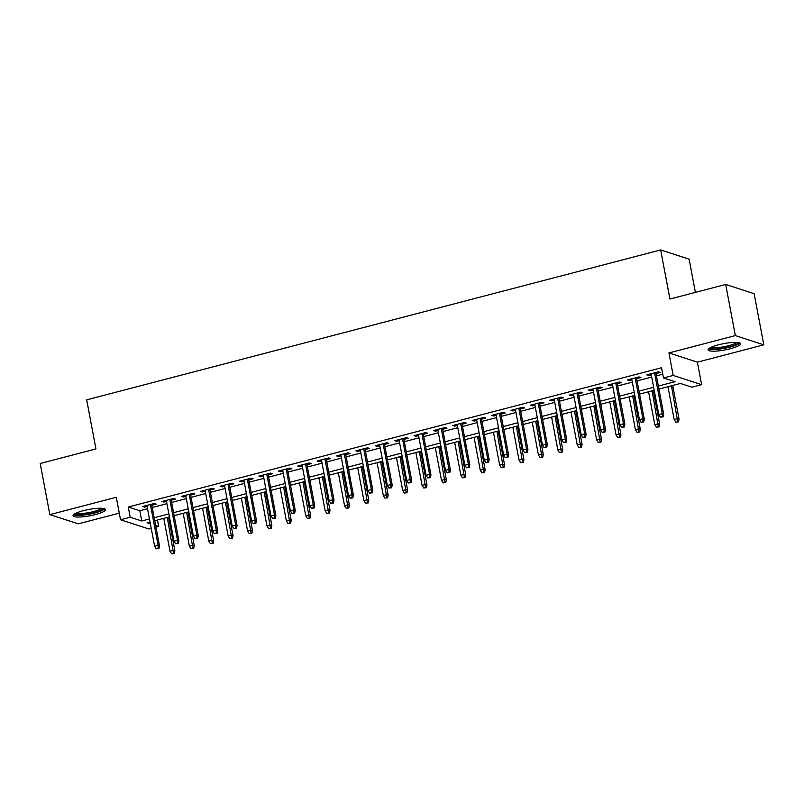 <?xml version="1.0" encoding="UTF-8"?>
<svg xmlns="http://www.w3.org/2000/svg" width="804" height="804" viewBox="0 0 804 804"><rect width="100%" height="100%" fill="white"/><g stroke="black" fill="none" stroke-linecap="round" stroke-linejoin="round"><path stroke-width="1.21" d="M95.294 514.59A16.552 3.206 169.3 0 0 105.555 509.575A16.552 3.206 169.3 0 0 83.294 510.701A16.552 3.206 169.3 0 0 73.033 515.726A16.552 3.206 169.3 0 0 95.294 514.59M730.364 348.735A16.552 3.206 169.3 0 0 740.625 343.72A16.552 3.206 169.3 0 0 718.364 344.846A16.552 3.206 169.3 0 0 708.103 349.861A16.552 3.206 169.3 0 0 730.364 348.735M157.463 520.027L158.679 526.469L155.976 527.173M151.252 528.409L148.981 529.002L120.53 519.766L130.218 517.233L141.755 520.982L149.464 518.962M695.39 292.375L689.118 259.169L660.657 249.943L86.671 399.849L95.947 448.933L40.2 463.496L49.858 514.62L78.31 523.846L119.273 513.153M660.657 249.943L669.933 299.028L725.69 284.465L754.142 293.691L763.8 344.826L735.348 335.59L668.928 352.936L673.179 375.438L701.631 384.664L691.942 387.196L680.405 383.458L658.938 389.056M668.928 352.936L697.38 362.162L763.8 344.826M697.38 362.162L701.631 384.664M725.69 284.465L735.348 335.59M151.835 505.254L156.147 504.128L154.227 503.505L142.589 506.54L144.519 507.163L147.112 506.49M171.232 500.188L175.543 499.063L173.614 498.44L161.986 501.475L163.905 502.098L166.498 501.425M190.618 495.123L194.93 493.998L193.01 493.375L181.372 496.41L183.302 497.033L185.895 496.359M210.015 490.058L214.326 488.932L212.397 488.309L200.769 491.344L202.688 491.968L205.281 491.294M229.401 484.993L233.713 483.867L231.793 483.244L220.155 486.279L222.085 486.902L224.678 486.229M248.798 479.928L253.109 478.802L251.18 478.179L239.552 481.224L241.471 481.847L244.064 481.164M268.184 474.862L272.496 473.737L270.576 473.114L258.938 476.159L260.858 476.782L263.461 476.099M287.581 469.797L291.892 468.672L289.963 468.049L278.335 471.094L280.254 471.717L282.847 471.033M306.967 464.742L311.279 463.606L309.359 462.983L297.721 466.029L299.641 466.652L302.234 465.968M326.354 459.677L330.675 458.551L328.746 457.918L317.118 460.963L319.037 461.586L321.63 460.903M345.75 454.612L350.062 453.486L348.142 452.863L336.504 455.898L338.424 456.521L341.017 455.848M365.137 449.547L369.458 448.421L367.528 447.798L355.901 450.833L357.82 451.456L360.413 450.783M384.533 444.481L388.845 443.356L386.925 442.733L375.287 445.768L377.207 446.391L379.8 445.717M403.92 439.416L408.241 438.291L406.311 437.667L394.684 440.703L396.603 441.326L399.196 440.652M423.316 434.351L427.627 433.225L425.708 432.602L414.07 435.637L415.99 436.26L418.582 435.587M442.702 429.286L447.024 428.16L445.094 427.537L433.467 430.572L435.386 431.195L437.979 430.522M462.099 424.221L466.41 423.095L464.491 422.472L452.853 425.507L454.773 426.13L457.365 425.457M481.485 419.155L485.807 418.03L483.877 417.407L472.249 420.442L474.169 421.075L476.762 420.391M500.882 414.09L505.193 412.965L503.274 412.341L491.636 415.387L493.555 416.01L496.148 415.326M520.268 409.025L524.59 407.899L522.66 407.276L511.032 410.321L512.952 410.944L515.545 410.261M539.665 403.96L543.976 402.834L542.057 402.211L530.419 405.256L532.338 405.879L534.931 405.196M559.051 398.905L563.373 397.769L561.443 397.146L549.815 400.191L551.735 400.814L554.328 400.131M578.448 393.839L582.759 392.714L580.84 392.091L569.202 395.126L571.121 395.749L573.714 395.076M597.834 388.774L602.156 387.649L600.226 387.025L588.598 390.061L590.518 390.684L593.111 390.01M617.231 383.709L621.542 382.583L619.623 381.96L607.985 384.995L609.904 385.618L612.497 384.945M636.617 378.644L640.939 377.518L639.009 376.895L627.381 379.93L629.301 380.553L631.894 379.88M658.365 386.061L675.018 381.709L663.481 377.97L661.551 367.74L128.288 507.012L139.826 510.751L147.534 508.741M152.257 507.505L166.92 503.676M171.654 502.44L186.317 498.611M191.04 497.374L205.703 493.545M210.437 492.309L225.1 488.48M229.823 487.244L244.486 483.415M249.22 482.179L263.883 478.35M268.606 477.124L283.269 473.285M288.003 472.059L302.666 468.229M307.389 466.993L322.052 463.164M326.786 461.928L341.449 458.099M346.172 456.863L360.835 453.034M365.569 451.798L380.232 447.969M384.955 446.733L399.618 442.903M404.352 441.667L419.015 437.838M423.738 436.602L438.401 432.773M443.135 431.537L457.798 427.708M462.521 426.472L477.184 422.643M481.918 421.407L496.581 417.577M501.304 416.341L515.967 412.512M520.701 411.286L535.364 407.457M540.087 406.221L554.75 402.392M559.483 401.156L574.146 397.327M578.87 396.091L593.533 392.262M598.266 391.025L612.929 387.196M617.653 385.96L632.316 382.131M637.049 380.895L651.712 377.066M656.436 375.83L662.767 374.182M656.014 373.579L660.325 372.453L658.406 371.83L646.768 374.865L648.687 375.488L651.28 374.815M120.53 519.766L116.278 497.274L49.858 514.62M128.288 507.012L130.218 517.233M663.481 377.97L673.179 375.438M150.036 521.967L147.142 522.721L150.378 523.776M155.664 525.484L158.679 526.469M654.205 390.292L639.542 394.121M634.818 395.357L620.155 399.186M615.422 400.422L600.759 404.251M596.035 405.487L581.372 409.316M576.639 410.553L561.976 414.382M557.252 415.618L542.589 419.447M537.856 420.683L523.193 424.512M518.469 425.748L503.806 429.577M499.073 430.813L484.41 434.642M479.686 435.879L465.024 439.708M460.29 440.944L445.637 444.773M440.904 445.999L426.241 449.828M421.517 451.064L406.854 454.893M402.121 456.129L387.458 459.958M382.734 461.194L368.071 465.024M363.338 466.26L348.675 470.089M343.951 471.325L329.288 475.154M324.555 476.39L309.892 480.219M305.168 481.455L290.505 485.284M285.772 486.52L271.109 490.35M266.385 491.586L251.722 495.415M246.989 496.651L232.326 500.48M227.602 501.716L212.939 505.545M208.206 506.771L193.543 510.6M188.819 511.836L174.156 515.665M169.423 516.902L154.76 520.731M154.197 517.726L168.86 513.897M173.584 512.671L188.247 508.842M192.98 507.605L207.643 503.776M212.367 502.54L227.029 498.711M231.763 497.475L246.426 493.646M251.149 492.41L265.812 488.581M270.546 487.345L285.209 483.516M289.932 482.279L304.595 478.45M309.329 477.214L323.992 473.385M328.715 472.149L343.378 468.32M348.112 467.084L362.775 463.255M367.498 462.019L382.161 458.19M386.895 456.953L401.558 453.124M406.281 451.898L420.944 448.059M425.678 446.833L440.341 443.004M445.064 441.768L459.727 437.939M464.461 436.703L479.124 432.874M483.847 431.637L498.51 427.808M503.244 426.572L517.897 422.743M522.63 421.507L537.293 417.678M542.027 416.442L556.68 412.613M561.413 411.377L576.076 407.548M580.8 406.311L595.462 402.482M600.196 401.246L614.859 397.417M619.582 396.181L634.245 392.352M638.979 391.116L653.642 387.287M139.826 510.751L141.755 520.982M648.486 374.423L648.687 375.488M629.1 379.478L629.301 380.553M609.703 384.543L609.904 385.618M590.317 389.608L590.518 390.684M570.92 394.674L571.121 395.749M551.534 399.739L551.735 400.814M532.137 404.804L532.338 405.879M512.751 409.869L512.952 410.944M493.354 414.934L493.555 416.01M473.968 420L474.169 421.075M454.572 425.065L454.773 426.13M435.185 430.13L435.386 431.195M415.789 435.195L415.99 436.26M396.402 440.25L396.603 441.326M377.006 445.315L377.207 446.391M357.619 450.381L357.82 451.456M338.223 455.446L338.424 456.521M318.836 460.511L319.037 461.586M299.44 465.576L299.641 466.652M280.053 470.641L280.254 471.717M260.657 475.707L260.858 476.782M241.27 480.772L241.471 481.847M221.874 485.837L222.085 486.902M202.487 490.902L202.688 491.968M183.091 495.967L183.302 497.033M163.704 501.023L163.905 502.098M144.308 506.088L144.519 507.163M662.325 416.633L660.385 417.145L663.089 416.884L662.325 416.633L662.285 413.678L658.798 414.583L651.079 373.739M654.567 372.825L662.285 413.678L663.672 414.12L655.813 372.503M663.089 416.884L663.672 414.12M658.798 414.583L660.385 417.145M675.762 422.13L678.475 421.879L675.762 422.13L674.184 419.577L677.671 418.663L679.058 419.115L672.697 385.468M677.702 421.628L671.461 385.789M674.184 419.577L667.963 386.704M679.058 419.115L678.475 421.879M738.132 342.554A14.321 2.774 -10.7 0 1 729.248 346.836A14.321 2.774 -10.7 0 1 709.992 347.871M711.409 347.167A13.256 2.573 169.3 0 0 728.665 345.69A13.256 2.573 169.3 0 0 736.564 342.414M708.555 348.896A16.442 3.186 169.3 0 0 730.012 347.087A16.442 3.186 169.3 0 0 739.851 342.976M103.063 508.409A14.321 2.774 -10.7 0 1 95.224 512.409A14.321 2.774 -10.7 0 1 80.249 514.811A14.321 2.774 -10.7 0 1 74.933 513.726M76.34 513.022A13.256 2.573 169.3 0 0 80.701 513.515A13.256 2.573 169.3 0 0 101.495 508.279M73.486 514.751A16.442 3.186 169.3 0 0 78.953 515.374A16.442 3.186 169.3 0 0 104.781 508.831M642.929 421.698L640.989 422.211L643.702 421.949L642.929 421.698L642.899 418.743L639.411 419.648L631.693 378.805M635.18 377.89L642.899 418.743L644.285 419.185L636.416 377.568M643.702 421.949L644.285 419.185M639.411 419.648L640.989 422.211M623.542 426.763L621.603 427.276L624.306 427.014L623.542 426.763L623.502 423.808L620.015 424.713L612.296 383.87M615.784 382.955L623.502 423.808L624.889 424.251L617.03 382.634M624.306 427.014L624.889 424.251M620.015 424.713L621.603 427.276M604.146 431.828L602.206 432.341L604.92 432.08L604.146 431.828L604.116 428.874L600.628 429.778L592.91 388.935M596.397 388.02L604.116 428.874L605.502 429.316L597.633 387.699M604.92 432.08L605.502 429.316M600.628 429.778L602.206 432.341M584.759 436.894L582.82 437.396L585.523 437.145L584.759 436.894L584.719 433.929L581.232 434.843L573.513 394M577.001 393.086L584.719 433.929L586.106 434.381L578.247 392.764M585.523 437.145L586.106 434.381M581.232 434.843L582.82 437.396M656.376 427.195L659.079 426.934L656.376 427.195L654.788 424.643L658.275 423.728L659.662 424.18L653.3 390.533M658.315 426.693L652.064 390.855M654.788 424.643L648.577 391.769M659.662 424.18L659.079 426.934M636.979 432.261L639.693 431.999L636.979 432.261L635.401 429.708L638.889 428.793L640.275 429.246L633.914 395.598M638.919 431.758L632.678 395.92M635.401 429.708L629.18 396.834M640.275 429.246L639.693 431.999M617.593 437.326L620.296 437.064L617.593 437.326L616.005 434.773L619.492 433.858L620.879 434.311L614.527 400.663M619.532 436.823L613.281 400.985M616.005 434.773L609.794 401.899M620.879 434.311L620.296 437.064M598.196 442.391L600.91 442.13L598.196 442.391L596.618 439.838L600.106 438.924L601.492 439.366L595.131 405.729M600.136 441.878L593.895 406.05M596.618 439.838L590.397 406.955M601.492 439.366L600.91 442.13M565.363 441.959L563.423 442.461L566.137 442.21L565.363 441.959L565.333 438.994L561.845 439.909L554.127 399.065M557.614 398.151L565.333 438.994L566.719 439.446L558.85 397.829M566.137 442.21L566.719 439.446M561.845 439.909L563.423 442.461M578.81 447.456L581.513 447.195L578.81 447.456L577.222 444.893L580.709 443.989L582.096 444.431L575.744 410.784M580.749 446.944L574.498 411.115M577.222 444.893L571.011 412.02M582.096 444.431L581.513 447.195M545.976 447.024L544.037 447.526L546.74 447.275L545.976 447.024L545.936 444.059L542.449 444.974L534.73 404.131M538.228 403.216L545.936 444.059L547.323 444.511L539.464 402.894M546.74 447.275L547.323 444.511M542.449 444.974L544.037 447.526M559.413 452.521L562.127 452.26L559.413 452.521L557.835 449.959L561.323 449.054L562.71 449.496L556.348 415.849M561.353 452.009L555.112 416.181M557.835 449.959L551.624 417.085M562.71 449.496L562.127 452.26M526.58 452.089L524.64 452.592L527.354 452.34L526.58 452.089L526.55 449.124L523.062 450.039L515.344 409.196M518.831 408.281L526.55 449.124L527.937 449.577L520.067 407.96M527.354 452.34L527.937 449.577M523.062 450.039L524.64 452.592M540.027 457.587L542.73 457.325L540.027 457.587L538.439 455.024L541.926 454.119L543.313 454.561L536.961 420.914M541.966 457.074L535.715 421.236M538.439 455.024L532.228 422.15M543.313 454.561L542.73 457.325M507.193 457.154L505.254 457.657L507.957 457.406L507.193 457.154L507.163 454.19L503.666 455.104L495.947 414.251M499.445 413.346L507.163 454.19L508.54 454.642L500.681 413.025M507.957 457.406L508.54 454.642M503.666 455.104L505.254 457.657M520.63 462.642L523.344 462.39L520.63 462.642L519.052 460.089L522.54 459.174L523.927 459.627L517.565 425.979M522.57 462.139L516.329 426.301M519.052 460.089L512.841 427.215M523.927 459.627L523.344 462.39M487.797 462.22L485.857 462.722L488.571 462.471L487.797 462.22L487.767 459.255L484.279 460.169L476.561 419.316M480.048 418.412L487.767 459.255L489.154 459.707L481.284 418.09M488.571 462.471L489.154 459.707M484.279 460.169L485.857 462.722M501.244 467.707L503.947 467.456L501.244 467.707L499.656 465.154L503.143 464.24L504.53 464.692L498.178 431.044M503.183 467.204L496.932 431.366M499.656 465.154L493.445 432.281M504.53 464.692L503.947 467.456M468.41 467.285L466.471 467.787L469.174 467.526L468.41 467.285L468.38 464.32L464.883 465.235L457.164 424.381M460.662 423.477L468.38 464.32L469.757 464.772L461.898 423.145M469.174 467.526L469.757 464.772M464.883 465.235L466.471 467.787M481.847 472.772L484.561 472.521L481.847 472.772L480.269 470.219L483.757 469.305L485.144 469.757L478.782 436.11M483.787 472.27L477.546 436.431M480.269 470.219L474.058 437.346M485.144 469.757L484.561 472.521M449.014 472.35L447.074 472.852L449.788 472.591L449.014 472.35L448.984 469.385L445.496 470.3L437.778 429.447M441.265 428.542L448.984 469.385L450.371 469.837L442.501 428.21M449.788 472.591L450.371 469.837M445.496 470.3L447.074 472.852M462.461 477.837L465.164 477.586L462.461 477.837L460.873 475.285L464.36 474.37L465.747 474.822L459.396 441.175M464.4 477.335L458.149 441.496M460.873 475.285L454.662 442.411M465.747 474.822L465.164 477.586M429.627 477.405L427.688 477.918L430.391 477.656L429.627 477.405L429.597 474.45L426.1 475.365L418.381 434.512M421.879 433.597L429.597 474.45L430.974 474.893L423.115 433.276M430.391 477.656L430.974 474.893M426.1 475.365L427.688 477.918M443.064 482.902L445.778 482.651L443.064 482.902L441.486 480.35L444.974 479.435L446.361 479.887L439.999 446.24M445.004 482.4L438.763 446.562M441.486 480.35L435.276 447.476M446.361 479.887L445.778 482.651M423.678 487.968L426.381 487.716L423.678 487.968L422.09 485.415L425.577 484.5L426.964 484.953L420.613 451.305M425.617 487.465L419.366 451.627M422.09 485.415L415.879 452.541M426.964 484.953L426.381 487.716M404.281 493.033L406.995 492.772L404.281 493.033L402.703 490.48L406.191 489.566L407.578 490.018L401.216 456.37M406.221 492.53L399.98 456.692M402.703 490.48L396.493 457.607M407.578 490.018L406.995 492.772M410.231 482.47L408.301 482.983L411.005 482.722L410.231 482.47L410.201 479.516L406.713 480.42L398.995 439.577M402.482 438.662L410.201 479.516L411.588 479.958L403.719 438.341M411.005 482.722L411.588 479.958M406.713 480.42L408.301 482.983M390.844 487.536L388.905 488.048L391.608 487.787L390.844 487.536L390.814 484.581L387.317 485.485L379.599 444.642M383.096 443.728L390.814 484.581L392.191 485.023L384.332 443.406M391.608 487.787L392.191 485.023M387.317 485.485L388.905 488.048M371.448 492.601L369.518 493.113L372.222 492.852L371.448 492.601L371.418 489.646L367.93 490.551L360.212 449.707M363.699 448.793L371.418 489.646L372.805 490.088L364.936 448.471M372.222 492.852L372.805 490.088M367.93 490.551L369.518 493.113M384.895 498.098L387.598 497.837L384.895 498.098L383.307 495.545L386.794 494.631L388.181 495.083L381.83 461.436M386.835 497.596L380.583 461.757M383.307 495.545L377.096 462.672M388.181 495.083L387.598 497.837M352.062 497.666L350.122 498.178L352.835 497.917L352.062 497.666L352.031 494.711L348.534 495.616L340.816 454.773M344.313 453.858L352.031 494.711L353.408 495.153L345.549 453.536M352.835 497.917L353.408 495.153M348.534 495.616L350.122 498.178M365.498 503.163L368.212 502.902L365.498 503.163L363.921 500.611L367.408 499.696L368.795 500.148L362.433 466.501M367.438 502.651L361.197 466.822M363.921 500.611L357.71 467.727M368.795 500.148L368.212 502.902M332.675 502.731L330.735 503.234L333.439 502.982L332.675 502.731L332.635 499.766L329.148 500.681L321.429 459.838M324.916 458.923L332.635 499.766L334.022 500.219L326.153 458.602M333.439 502.982L334.022 500.219M329.148 500.681L330.735 503.234M346.112 508.228L348.815 507.967L346.112 508.228L344.524 505.666L348.011 504.761L349.398 505.203L343.047 471.556M348.052 507.716L341.8 471.888M344.524 505.666L338.313 472.792M349.398 505.203L348.815 507.967M313.279 507.796L311.339 508.299L314.052 508.048L313.279 507.796L313.248 504.832L309.751 505.746L302.033 464.903M305.53 463.988L313.248 504.832L314.625 505.284L306.766 463.667M314.052 508.048L314.625 505.284M309.751 505.746L311.339 508.299M326.715 513.294L329.429 513.032L326.715 513.294L325.138 510.731L328.625 509.826L330.012 510.269L323.65 476.621M328.655 512.781L322.414 476.953M325.138 510.731L318.927 477.857M330.012 510.269L329.429 513.032M293.892 512.862L291.952 513.364L294.656 513.113L293.892 512.862L293.852 509.897L290.365 510.811L282.646 469.968M286.134 469.054L293.852 509.897L295.239 510.349L287.37 468.732M294.656 513.113L295.239 510.349M290.365 510.811L291.952 513.364M307.329 518.359L310.032 518.098L307.329 518.359L305.741 515.796L309.238 514.892L310.615 515.334L304.264 481.686M309.269 517.846L303.018 482.018M305.741 515.796L299.53 482.923M310.615 515.334L310.032 518.098M274.496 517.927L272.556 518.429L275.269 518.178L274.496 517.927L274.466 514.962L270.968 515.877L263.25 475.033M266.747 474.119L274.466 514.962L275.842 515.414L267.983 473.797M275.269 518.178L275.842 515.414M270.968 515.877L272.556 518.429M287.932 523.424L290.646 523.163L287.932 523.424L286.355 520.861L289.842 519.957L291.229 520.399L284.867 486.752M289.872 522.912L283.631 487.073M286.355 520.861L280.144 487.988M291.229 520.399L290.646 523.163M255.109 522.992L253.17 523.494L255.873 523.243L255.109 522.992L255.069 520.027L251.582 520.942L243.863 480.088M247.351 479.184L255.069 520.027L256.456 520.479L248.587 478.862M255.873 523.243L256.456 520.479M251.582 520.942L253.17 523.494M268.546 528.479L271.249 528.228L268.546 528.479L266.958 525.927L270.456 525.012L271.832 525.464L265.481 491.817M270.486 527.977L264.235 492.138M266.958 525.927L260.747 493.053M271.832 525.464L271.249 528.228M235.713 528.057L233.773 528.56L236.487 528.298L235.713 528.057L235.683 525.092L232.185 526.007L224.467 485.154M227.964 484.249L235.683 525.092L237.059 525.545L229.2 483.918M236.487 528.298L237.059 525.545M232.185 526.007L233.773 528.56M249.15 533.544L251.863 533.293L249.15 533.544L247.572 530.992L251.059 530.077L252.446 530.529L246.084 496.882M251.089 533.042L244.848 497.204M247.572 530.992L241.361 498.118M252.446 530.529L251.863 533.293M216.326 533.122L214.387 533.625L217.09 533.364L216.326 533.122L216.286 530.158L212.799 531.072L205.08 490.219M208.568 489.314L216.286 530.158L217.673 530.61L209.804 488.983M217.09 533.364L217.673 530.61M212.799 531.072L214.387 533.625M196.93 538.177L194.99 538.69L197.704 538.429L196.93 538.177L196.9 535.223L193.402 536.137L185.684 495.284M189.181 494.37L196.9 535.223L198.276 535.675L190.417 494.048M197.704 538.429L198.276 535.675M193.402 536.137L194.99 538.69M177.543 543.243L175.604 543.755L178.307 543.494L177.543 543.243L177.503 540.288L174.016 541.192L166.297 500.349M169.785 499.435L177.503 540.288L178.89 540.73L171.021 499.113M178.307 543.494L178.89 540.73M174.016 541.192L175.604 543.755M229.763 538.61L232.467 538.358L229.763 538.61L228.175 536.057L231.673 535.142L233.049 535.595L226.698 501.947M231.703 538.107L225.452 502.269M228.175 536.057L221.964 503.183M233.049 535.595L232.467 538.358M210.377 543.675L213.08 543.424L210.377 543.675L208.789 541.122L212.276 540.208L213.663 540.66L207.301 507.012M212.306 543.172L206.065 507.334M208.789 541.122L202.578 508.249M213.663 540.66L213.08 543.424M190.98 548.74L193.684 548.489L190.98 548.74L189.392 546.187L192.89 545.273L194.266 545.725L187.915 512.078M192.92 548.238L186.669 512.399M189.392 546.187L183.181 513.314M194.266 545.725L193.684 548.489M158.147 548.308L156.207 548.82L158.921 548.559L158.147 548.308L158.117 545.353L154.619 546.258L146.901 505.414M150.398 504.5L158.117 545.353L159.493 545.795L151.634 504.178M158.921 548.559L159.493 545.795M154.619 546.258L156.207 548.82M171.594 553.805L174.297 553.544L171.594 553.805L170.006 551.253L173.493 550.338L174.88 550.79L168.518 517.143M173.523 553.303L167.282 517.464M170.006 551.253L163.795 518.379M174.88 550.79L174.297 553.544"/></g></svg>
